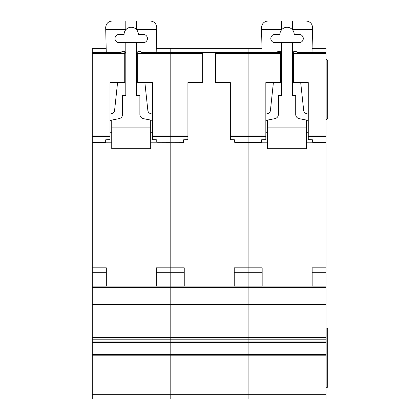 <?xml version="1.0" encoding="UTF-8"?>
<svg xmlns="http://www.w3.org/2000/svg" width="420" height="420" viewBox="0 0 420 420"><rect width="100%" height="100%" fill="white"/><g stroke="black" fill="none" stroke-linecap="round" stroke-linejoin="round"><path stroke-width="0.63" d="M92.258 48.379L106.171 48.379L92.258 48.384L92.258 52.705L106.27 52.7L105.677 27.494C106.092 23.578 108.255 21.415 112.172 21L150.266 21C154.25 21.436 156.413 23.651 156.755 27.646L156.166 52.705L170.179 52.7L170.179 136.358L170.179 135.959L187.924 135.959L187.924 139.613L183.593 139.813L183.593 142.312L170.179 142.275L170.179 286.886L92.258 286.886L92.258 399L170.179 399L170.179 393.965L170.179 394.669L92.258 394.669M143.341 34.419A4.111 4.111 0 0 1 147.452 38.53A4.111 4.111 0 0 1 143.341 42.646L119.096 42.646A4.111 4.111 0 0 1 114.986 38.53A4.111 4.111 0 0 1 119.096 34.419L124.073 34.419A7.14 7.14 0 0 1 136.631 29.757A7.14 7.14 0 0 1 138.359 34.419L143.341 34.419M117.569 82.572L114.571 110.56A3.465 3.465 0 0 1 112.235 113.474L110.008 114.224M92.258 286.886L92.258 52.705L120.944 52.7A2.578 2.578 0 0 1 125.806 53.876M110.008 120.414L119.059 118.645A4.331 4.331 0 0 0 122.561 114.398L122.561 95.456L125.806 95.456L125.806 42.646M111.741 142.202L105.677 142.202M150.696 142.202L156.76 142.202M136.631 42.646L136.631 95.456L139.876 95.456L139.876 114.398A4.331 4.331 0 0 0 143.378 118.645L152.428 120.414M136.631 53.876A2.578 2.578 0 0 1 141.498 52.705L170.179 52.705L170.179 135.959L152.428 135.959L152.428 82.572L137.713 82.572L137.713 52.705M152.428 114.224L150.203 113.474A3.465 3.465 0 0 1 147.866 110.56L144.869 82.572M111.741 120.073L111.741 127.916L150.696 127.916L150.696 120.073M136.631 21L136.631 29.757M125.806 21L125.806 29.757M105.73 29.657L125.806 29.657M150.696 127.916L150.696 148.696L111.741 148.696L111.741 127.916M111.741 132.248L110.008 132.248M152.428 132.248L150.696 132.248M136.631 29.657L156.707 29.657M156.324 286.02L156.324 272.302L170.179 272.302L170.179 286.02L156.324 286.02L156.324 267.839L170.179 267.839L170.179 142.312L156.76 142.275L170.179 142.275L170.179 136.358L170.179 142.275L183.593 142.275M292.462 29.657L312.543 29.657L312.59 27.646C312.244 23.651 310.081 21.436 306.096 21L268.002 21C264.091 21.415 261.923 23.578 261.513 27.494L262.101 52.705L248.094 52.7L280.56 52.705L280.56 82.572L265.839 82.572L265.839 136.358L230.344 136.358L230.344 139.613L234.675 139.813L234.675 142.312L248.094 142.312L248.094 52.705L170.179 52.7L248.094 52.705L248.094 48.384L170.179 48.379L170.179 52.705L170.179 48.384L156.266 48.384L248.094 48.379L248.094 287.306L170.179 287.306L170.179 304.322L326.009 304.101L326.009 286.886L170.179 286.886L170.179 304.101L92.258 304.101M326.009 304.322L170.179 304.322L170.179 339.181L170.179 337.601L248.094 337.601L248.094 339.181L248.094 337.601L326.009 337.601L326.009 304.101M92.258 342.526L326.009 342.526L326.009 341.975L248.094 341.975L248.094 339.181L248.094 342.526L248.094 341.975L170.179 341.975L170.179 339.181L170.179 342.526L170.179 341.975L92.258 341.975M326.009 342.526L326.009 354.543L248.094 354.543L248.094 355.194L248.094 342.526L248.094 354.543L170.179 354.543L170.179 342.526L170.179 355.194L170.179 354.543L92.258 354.543M326.009 355.194L170.179 355.194L170.179 393.965L248.094 393.965L248.094 394.669L248.094 393.965L326.009 393.965L326.009 354.543M187.924 136.358L152.428 136.358L152.428 139.613L156.76 139.813L156.76 142.275M152.428 136.358L152.428 135.959M92.258 267.839L106.328 267.839L106.328 286.02L106.328 272.302L92.258 272.302M92.258 286.02L106.328 286.02M124.724 52.705L124.724 82.572L110.008 82.572L110.008 139.613L105.677 139.813L105.677 142.312L92.258 142.312M170.179 394.669L170.179 399L248.094 399L248.094 394.669L170.179 394.669M92.258 355.194L170.179 355.194L170.179 393.965L92.258 393.965M92.258 304.322L170.179 304.322L170.179 337.601L92.258 337.601M184.244 286.02L184.244 272.302L170.179 272.302L170.179 267.839L184.244 267.839L184.244 286.02L170.179 286.02L170.179 286.886M248.094 287.306L248.094 304.101L248.094 287.306L326.009 287.306M248.094 304.322L248.094 337.601L248.094 304.322M248.094 355.194L248.094 393.965L248.094 355.194M234.239 286.02L234.239 267.839L262.159 267.839L262.159 286.02L234.239 286.02L234.239 272.302L248.094 272.302L248.094 286.886M215.628 52.705L215.628 82.572L230.344 82.572L230.344 135.959L265.839 135.959M230.344 136.358L230.344 135.959M202.64 52.705L202.64 82.572L187.924 82.572L187.924 135.959M299.171 34.419A4.111 4.111 0 0 1 303.282 38.53A4.111 4.111 0 0 1 299.171 42.646L274.932 42.646A4.111 4.111 0 0 1 270.816 38.53A4.111 4.111 0 0 1 274.932 34.419L279.909 34.419A7.14 7.14 0 0 1 292.462 29.757A7.14 7.14 0 0 1 294.194 34.419L299.171 34.419M273.399 82.572L270.406 110.56A3.465 3.465 0 0 1 268.065 113.474L265.839 114.224M280.56 52.705L276.775 52.7A2.578 2.578 0 0 1 281.642 53.876M265.839 120.414L274.895 118.645A4.331 4.331 0 0 0 278.392 114.398L278.392 95.456L281.642 95.456L281.642 42.646M267.572 142.202L261.513 142.202M306.532 142.202L312.59 142.202M292.462 42.646L292.462 95.456L295.706 95.456L295.706 114.398A4.331 4.331 0 0 0 299.208 118.645L308.259 120.414M292.462 53.876A2.578 2.578 0 0 1 297.334 52.705L326.009 52.705L326.009 286.886M308.259 114.224L306.033 113.474A3.465 3.465 0 0 1 303.697 110.56L300.699 82.572M312.543 29.657L311.997 52.705L326.009 52.705L326.009 48.379L312.097 48.384M267.572 120.073L267.572 127.916L306.532 127.916L306.532 120.073M292.462 21L292.462 29.757M281.642 21L281.642 29.757M261.56 29.657L281.642 29.657M306.532 127.916L306.532 148.696L267.572 148.696L267.572 127.916M267.572 132.248L265.839 132.248M308.259 132.248L306.532 132.248M326.009 394.669L248.094 394.669L248.094 399L326.009 399L326.009 393.965M265.839 136.358L265.839 139.613L261.513 139.813L261.513 142.312L248.094 142.312L248.094 272.302L262.159 272.302L262.159 286.02M326.009 341.975L326.009 337.601M326.009 328.01L326.875 328.01L327.742 328.876L327.563 328.351M326.009 387.744L326.875 387.744L327.742 386.878L327.742 328.876M326.009 59.63L326.875 59.63L327.742 60.496L327.742 118.503L326.875 119.369L327.742 118.503M326.009 119.369L326.875 119.369L326.875 59.63M326.009 286.02L312.155 286.02L312.155 272.302L326.009 272.302M312.155 286.02L312.155 267.839L326.009 267.839M326.009 142.312L312.59 142.312L312.59 139.813L308.259 139.613L308.259 135.959L326.009 135.959M293.543 52.705L293.543 82.572L308.259 82.572L308.259 135.959M248.094 48.384L262.001 48.384L248.094 48.379M312.102 48.379L326.009 48.379M326.875 328.01L326.875 387.744L327.742 386.878M170.179 287.306L92.258 287.306M202.64 53.571L137.713 53.571M92.258 339.181L326.009 339.181M92.258 142.275L105.677 142.275M92.258 136.358L110.008 136.358M92.258 135.959L110.008 135.959M92.258 53.571L124.724 53.571M234.675 142.275L261.513 142.275M280.56 53.571L215.628 53.571M312.59 142.275L326.009 142.275M326.009 136.358L308.259 136.358M326.009 53.571L293.543 53.571"/></g></svg>

